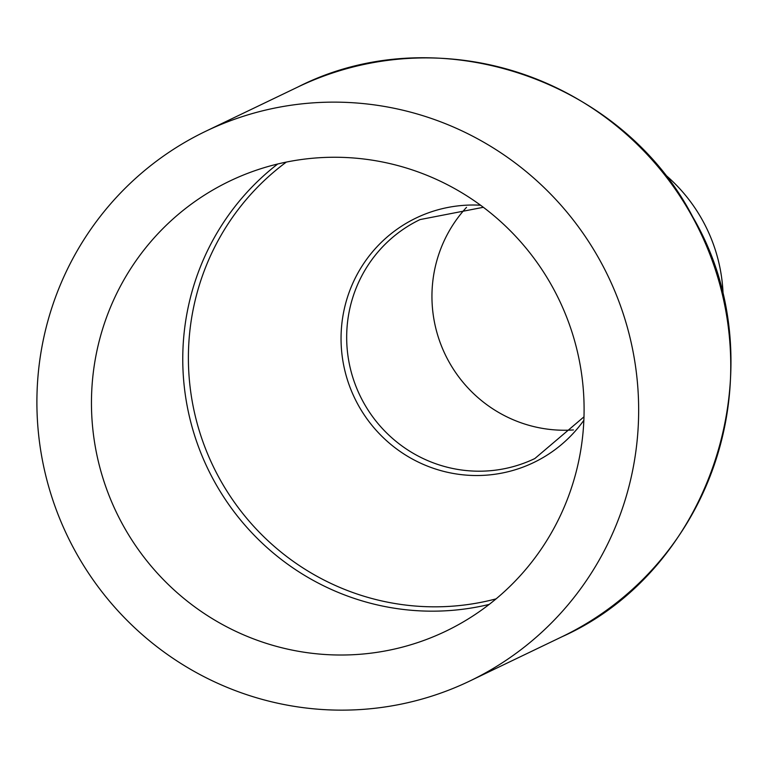 <?xml version="1.0" encoding="UTF-8"?>
<svg xmlns="http://www.w3.org/2000/svg" width="768" height="768" viewBox="0 0 768 768"><rect width="100%" height="100%" fill="white"/><g stroke="black" fill="none" stroke-linecap="round" stroke-linejoin="round"><path stroke-width="1.15" d="M573.437 429.936A132.547 130.368 64.3 0 1 448.598 361.123A132.547 130.368 64.3 0 1 466.531 207.331M664.09 173.741A162.634 159.965 64.3 0 1 702.768 220.781A162.634 159.965 64.3 0 1 723.158 296.746M75.197 551.126A304.944 299.933 64.3 0 1 205.766 131.251A304.944 299.933 64.3 0 1 600.355 261.149A304.944 299.933 64.3 0 1 469.786 681.024A304.944 299.933 64.3 0 1 75.197 551.126M552.739 287.443A249.648 245.539 64.3 0 1 445.853 631.181A249.648 245.539 64.3 0 1 122.813 524.832A249.648 245.539 64.3 0 1 229.699 181.094A249.648 245.539 64.3 0 1 552.739 287.443M496.08 598.867A246.518 242.467 64.3 0 1 219.35 478.272A246.518 242.467 64.3 0 1 286.32 162.096M489.178 604.416A249.648 245.539 64.3 0 1 214.118 480.989A249.648 245.539 64.3 0 1 277.68 164.016M583.853 420.298A135.677 133.45 64.3 0 1 358.09 404.784A135.677 133.45 64.3 0 1 360.893 267.926A135.677 133.45 64.3 0 1 480.566 205.219M583.978 416.832L534.835 458.544A132.547 130.368 64.3 0 1 363.322 402.077A132.547 130.368 64.3 0 1 420.077 219.571L483.35 207.293M205.766 131.251L297.859 87.024A304.944 299.933 64.3 0 1 692.448 216.922A304.944 299.933 64.3 0 1 561.888 636.797L469.786 681.024M297.859 87.024C435.456 16.848 620.438 77.77 692.698 216.816C778.253 362.765 714.182 568.877 561.888 636.797"/></g></svg>

